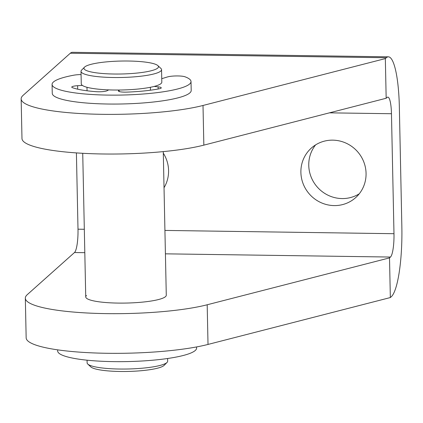 <?xml version="1.0" encoding="UTF-8"?>
<svg xmlns="http://www.w3.org/2000/svg" width="423" height="423" viewBox="0 0 423 423"><rect width="100%" height="100%" fill="white"/><g stroke="black" fill="none" stroke-linecap="round" stroke-linejoin="round"><path stroke-width="0.63" d="M359.238 193.819A33.232 32.074 48.3 0 1 326.17 194.252A33.232 32.074 48.3 0 1 308.764 165.382A33.232 32.074 48.3 0 1 315.59 144.899M366.064 173.335A33.232 32.074 48.3 0 1 355.606 197.668A33.232 32.074 48.3 0 1 320.734 202.517A33.232 32.074 48.3 0 1 300.89 172.404A33.232 32.074 48.3 0 1 311.354 148.071A33.232 32.074 48.3 0 1 346.226 143.223A33.232 32.074 48.3 0 1 366.064 173.335M163.304 153.174A33.232 32.074 48.3 0 1 168.576 170.511A33.232 32.074 48.3 0 1 164.029 187.712M163.273 151.614L166.281 295.228A40.28 6.995 178.8 0 1 165.504 296.634A40.28 6.995 178.8 0 1 122.125 303.111A40.28 6.995 178.8 0 1 85.737 296.914A40.28 6.995 178.8 0 1 86.509 295.508M390.344 297.554L391.291 296.708A60.426 11.839 90.8 0 0 401.85 226.686L399.338 106.707A60.426 11.839 90.8 0 0 388.399 56.825A60.426 11.839 90.8 0 0 386.289 57.75L70.308 53.229L23.091 95.36A100.706 17.486 -1.2 0 0 21.15 98.882L21.98 138.543A100.706 17.486 -1.2 0 0 91.5 153.697A100.706 17.486 -1.2 0 0 203.844 145.131L386.167 98.258L387.119 97.412A20.14 3.944 -89.2 0 1 387.822 97.1A20.14 3.944 -89.2 0 1 391.465 113.729L393.982 233.708A20.14 3.944 -89.2 0 1 390.461 257.047L389.509 257.893L390.344 297.554L208.016 344.433A100.706 17.486 -1.2 0 1 95.677 352.999A100.706 17.486 -1.2 0 1 26.157 337.84L25.327 298.178A100.706 17.486 178.8 0 1 27.262 294.657L74.485 252.531A20.14 3.944 90.8 0 0 78.001 229.187L84.32 229.277M21.15 98.882A100.706 17.486 -1.2 0 0 90.67 114.036A100.706 17.486 -1.2 0 0 203.008 105.47L385.337 58.596L386.167 98.258M389.509 257.893L207.185 304.772A100.706 17.486 178.8 0 1 94.847 313.337A100.706 17.486 178.8 0 1 25.327 298.178M386.289 57.75L385.337 58.596M70.308 53.229A60.426 11.839 -89.2 0 1 72.418 52.304L388.399 56.825M76.404 152.909L78.001 229.187M167.059 362.411L164.145 365.356A37.261 6.472 178.8 0 1 105.623 370.67A37.261 6.472 178.8 0 1 90.808 366.889L87.773 364.071A40.28 6.995 -1.2 0 0 103.788 368.158A40.28 6.995 -1.2 0 0 167.059 362.411A40.28 6.995 -1.2 0 0 167.661 361.163L167.608 358.503M99.389 73.211A37.261 6.472 -1.2 0 0 141.097 72.592A37.261 6.472 -1.2 0 0 157.864 65.613A37.261 6.472 -1.2 0 0 143.053 61.832A37.261 6.472 -1.2 0 0 84.526 67.146A37.261 6.472 -1.2 0 0 99.389 73.211M157.864 65.613L160.899 68.431A40.28 6.995 178.8 0 1 161.554 69.652A40.28 6.995 178.8 0 1 139.675 76.346A40.28 6.995 178.8 0 1 97.681 76.642A40.28 6.995 178.8 0 1 81.01 71.339A40.28 6.995 178.8 0 1 81.613 70.091L84.526 67.146M161.554 69.652L161.819 82.147A40.28 6.995 178.8 0 1 139.934 88.841A40.28 6.995 178.8 0 1 97.946 89.137A40.28 6.995 178.8 0 1 81.269 83.833L81.01 71.339M87.059 360.19L87.117 362.849A40.28 6.995 -1.2 0 0 87.773 364.071M196.573 346.934L196.6 348.06A69.488 12.066 178.8 0 1 195.262 350.487A69.488 12.066 178.8 0 1 120.433 361.665A69.488 12.066 178.8 0 1 57.655 350.968L57.634 349.842M81.079 74.575A9.93 1.724 178.8 0 0 73.787 75.194A69.488 12.066 -1.2 0 0 53.414 82.014A69.488 12.066 -1.2 0 0 52.071 84.447A69.488 12.066 -1.2 0 0 114.85 95.138A69.488 12.066 -1.2 0 0 189.678 83.966A69.488 12.066 -1.2 0 0 191.016 81.533A69.488 12.066 -1.2 0 0 184.994 76.785A9.93 1.724 178.8 0 0 176.555 75.939A9.93 1.724 178.8 0 0 167.439 76.949L161.745 78.694M191.016 81.533L191.201 90.459A69.488 12.066 178.8 0 1 189.864 92.886A69.488 12.066 178.8 0 1 115.035 104.063A69.488 12.066 178.8 0 1 52.262 93.367L52.071 84.447M108.695 89.882L107.135 90.718A7.64 1.327 178.8 0 1 96.291 91.685A53.446 9.28 178.8 0 1 72.354 87.614A7.64 1.327 178.8 0 1 71.746 87.112A7.64 1.327 178.8 0 1 74.237 86.081A7.64 1.327 178.8 0 1 77.615 85.7L82.369 85.404M154.157 86.429L158.112 86.847A7.64 1.327 178.8 0 1 161.263 87.857A7.64 1.327 178.8 0 1 158.979 88.851A53.446 9.28 178.8 0 1 126.826 92.119A7.64 1.327 178.8 0 1 119.154 91.516A7.64 1.327 178.8 0 1 118.435 90.977A7.64 1.327 178.8 0 1 118.451 90.876L118.784 90.025M203.008 105.47L203.844 145.131M207.185 304.772L208.016 344.433M390.461 257.047L165.414 253.832M84.806 252.679L74.485 252.531M391.465 113.729L329.432 112.841M164.922 230.429L393.982 233.708M77.689 89.184L77.615 85.7M150.44 90.21L150.376 87.286M119.154 91.516L119.122 90.02L119.17 91.521M158.154 89.004L158.112 86.847M87.053 90.781L86.985 87.281M85.737 296.914L82.728 153.3"/></g></svg>
